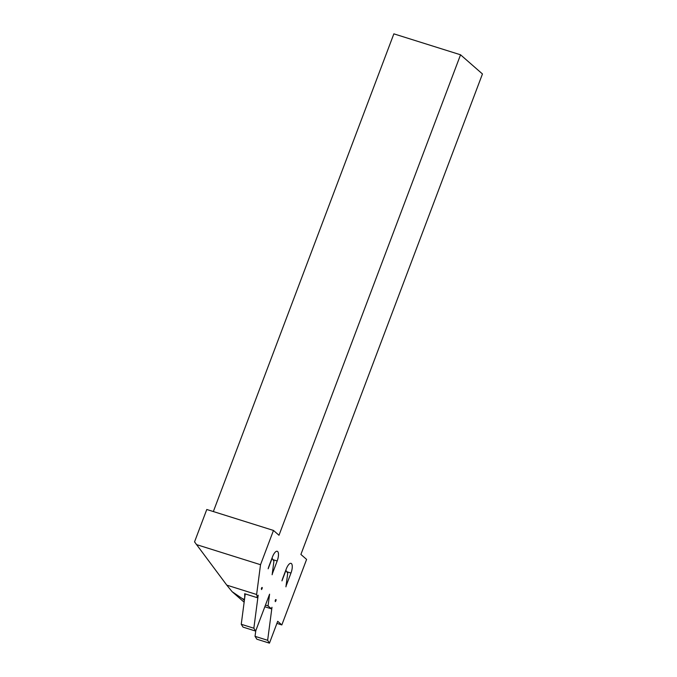 <?xml version="1.0" encoding="UTF-8"?>
<svg xmlns="http://www.w3.org/2000/svg" width="677" height="677" viewBox="0 0 677 677"><rect width="100%" height="100%" fill="white"/><g stroke="black" fill="none" stroke-linecap="round" stroke-linejoin="round"><path stroke-width="1.02" d="M286.278 568.959A8.022 2.886 -72.6 0 1 291.025 563.357A8.022 2.886 -72.6 0 1 291.432 563.586A8.022 2.886 -72.6 0 1 290.966 573.064L286.278 585.47A2.361 0.846 107.4 0 0 285.931 586.832L287.717 573.241L285.922 570.389L281.962 580.874A7.312 2.632 -72.6 0 1 282.724 578.361L286.278 568.959M272.484 556.883A8.022 2.886 -72.6 0 1 277.231 551.281A8.022 2.886 -72.6 0 1 277.629 551.51A8.022 2.886 -72.6 0 1 277.172 560.988L272.484 573.394A2.361 0.846 107.4 0 0 272.137 574.756L273.923 561.165L272.12 558.313L268.16 568.798A7.312 2.632 -72.6 0 1 268.93 566.285L272.484 556.883M245.226 593.915L244.515 599.348A19.354 6.965 107.4 0 0 244.642 593.729L257.243 597.689A19.354 6.965 107.4 0 0 256.617 594.499L226.787 585.131L194.544 541.879L206.781 509.493L273.474 530.438L278.992 535.27L460.546 54.795L482.456 73.962L300.901 554.438L306.596 559.414L281.835 624.93L277.697 621.308L269.446 643.15L267.643 640.298L271.985 607.277L271.401 608.826L268.05 605.898L269.581 594.186L255.644 631.074L253.85 628.231L258.182 595.201L257.243 597.689M253.85 628.231L241.249 624.27L244.515 599.348L242.408 598.68L232.118 591.681L226.787 585.131M213.348 511.55L393.862 33.85L460.546 54.795M244.38 600.406L242.408 598.68M276.91 623.39L281.835 624.93M256.617 594.499L260.527 564.711L196.423 544.579M260.527 564.711L273.474 530.438M265.469 605.086L268.05 605.898M264.834 606.761L271.401 608.826M244.143 602.2L232.118 591.681M275.556 599.636L276.089 599.577L275.937 600.821L275.302 601.65L275.556 599.636M255.779 630.71L255.043 636.338L267.643 640.298M255.043 636.338L256.837 639.19L269.446 643.15M275.412 600.152L275.937 600.254M275.243 600.558L275.937 600.821M275.107 600.846L275.615 601.108M261.754 587.56L262.287 587.501L261.508 589.574L261.754 587.56M241.249 624.27L243.043 627.122L255.644 631.074M261.61 588.076L262.134 588.186M261.44 588.491L262.134 588.745M261.305 588.77L261.813 589.032M272.975 559.667L277.172 560.988M286.777 571.743L290.966 573.064"/></g></svg>
